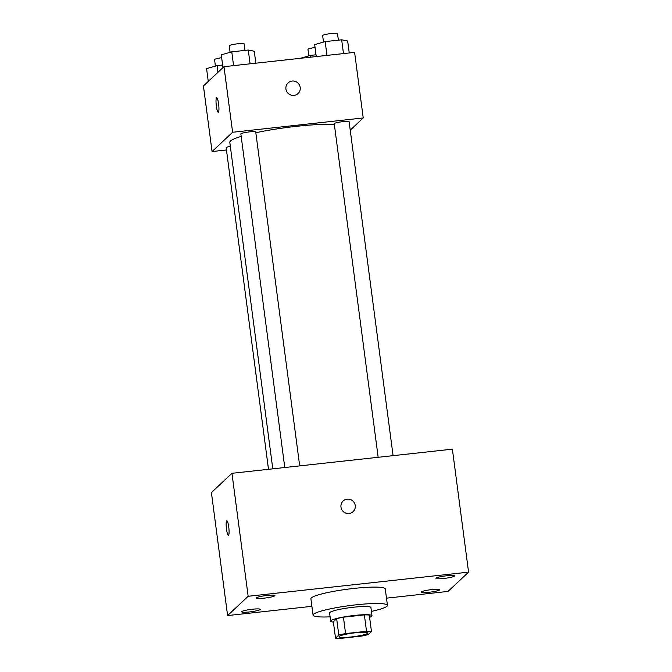 <?xml version="1.0" encoding="UTF-8"?>
<svg xmlns="http://www.w3.org/2000/svg" width="672" height="672" viewBox="0 0 672 672"><rect width="100%" height="100%" fill="white"/><g stroke="black" fill="none" stroke-linecap="round" stroke-linejoin="round"><path stroke-width="1.01" d="M339.2 636.409A14.582 1.823 -7.5 0 1 354.497 632.873A14.582 1.823 -7.5 0 1 367.945 632.94A14.582 1.823 -7.5 0 1 353.724 636.653A14.582 1.823 -7.5 0 1 339.024 636.745A14.582 1.823 -7.5 0 1 339.2 636.409M340.444 638.4L361.385 636.107A19.799 2.478 -7.5 0 0 368.164 634.603L371.456 631.512A19.799 2.478 -7.5 0 0 366.526 631.285L345.584 633.578A19.799 2.478 -7.5 0 0 338.806 635.082L335.513 638.173A19.799 2.478 -7.5 0 0 340.444 638.4M366.526 631.285L364.367 614.888L343.426 617.182L345.584 633.578M338.806 635.082L336.647 618.685L333.354 621.776L335.513 638.173M336.647 618.685A19.799 2.478 -7.5 0 1 343.426 617.182M364.367 614.888A19.799 2.478 -7.5 0 1 369.298 615.115L371.456 631.512M369.592 617.308A20.832 2.604 172.5 0 0 371.986 615.728A20.832 2.604 172.5 0 0 354.539 615.434A20.832 2.604 172.5 0 0 330.666 621.163A20.832 2.604 172.5 0 0 333.388 622.079M330.666 621.163L329.591 612.965A20.832 2.604 -7.5 0 1 329.834 612.486A20.832 2.604 -7.5 0 1 353.455 607.236A20.832 2.604 -7.5 0 1 370.902 607.53L371.986 615.728M330.095 616.837A37.506 4.696 -7.5 0 1 313.06 615.14A37.506 4.696 -7.5 0 1 313.505 614.275A37.506 4.696 -7.5 0 1 352.842 605.195A37.506 4.696 -7.5 0 1 387.433 605.354A37.506 4.696 -7.5 0 1 371.414 611.394M313.06 615.14L310.901 598.744A37.506 4.696 -7.5 0 1 311.354 597.878A37.506 4.696 -7.5 0 1 350.683 588.798A37.506 4.696 -7.5 0 1 385.274 588.958L387.433 605.354M429.097 592.259A9.366 1.176 -7.5 0 1 421.252 592.133A9.366 1.176 -7.5 0 1 430.391 589.747A9.366 1.176 -7.5 0 1 439.832 589.688A9.366 1.176 -7.5 0 1 429.097 592.259M249.497 611.94A9.366 1.176 -7.5 0 1 241.651 611.806A9.366 1.176 -7.5 0 1 250.782 609.42A9.366 1.176 -7.5 0 1 260.224 609.361A9.366 1.176 -7.5 0 1 249.497 611.94M264.188 598.147A9.366 1.176 -7.5 0 1 256.343 598.021A9.366 1.176 -7.5 0 1 265.482 595.636A9.366 1.176 -7.5 0 1 274.924 595.568A9.366 1.176 -7.5 0 1 264.188 598.147M443.789 578.474A9.366 1.176 -7.5 0 1 435.952 578.34A9.366 1.176 -7.5 0 1 445.082 575.963A9.366 1.176 -7.5 0 1 454.524 575.896A9.366 1.176 -7.5 0 1 443.789 578.474M386.484 598.164L448.022 591.419L468.577 572.141L248.153 596.282L227.598 615.569L311.9 606.329M468.577 572.141L452.382 449.165L231.958 473.306L211.411 492.593L227.598 615.569M231.958 473.306L248.153 596.282M353.102 511.644A7.291 7.132 46.8 0 0 350.49 499.573A7.291 7.132 46.8 0 0 342.913 511.207A7.291 7.132 46.8 0 0 355.253 505.546A7.291 7.132 46.8 0 0 343.123 501.01M228.421 535.29A7.291 1.243 83.7 0 1 226.447 528.629A7.291 1.243 83.7 0 1 226.682 520.867A7.291 1.243 83.7 0 1 226.825 520.792A7.291 1.243 83.7 0 1 228.858 527.906A7.291 1.243 83.7 0 1 228.413 535.29A7.291 1.243 83.7 0 1 226.439 528.637A7.291 1.243 83.7 0 1 226.674 520.867A7.291 1.243 83.7 0 1 226.834 520.792M272.782 468.838L229.807 142.363A58.338 7.3 -7.5 0 1 230.496 141.011A58.338 7.3 -7.5 0 1 241.181 136.382M255.83 132.728A58.338 7.3 -7.5 0 1 334.337 124.354M230.328 146.336A7.501 0.941 172.5 0 0 226.162 147.739L268.498 469.308M378.168 457.296L334.253 123.724A7.501 0.941 -7.5 0 1 334.345 123.547A7.501 0.941 -7.5 0 1 342.208 121.733A7.501 0.941 -7.5 0 1 349.129 121.766L393.086 455.658M284.777 467.527L240.862 133.955A7.501 0.941 -7.5 0 1 240.946 133.778A7.501 0.941 -7.5 0 1 248.816 131.964A7.501 0.941 -7.5 0 1 255.73 131.989L299.687 465.889M350.23 130.158L363.233 117.953L232.613 132.266L212.058 151.544L226.456 149.965M232.613 132.266L223.978 66.679L354.598 52.366L363.233 117.953M285.919 88.998A7.291 7.132 -133.2 0 1 298.259 83.336A7.291 7.132 -133.2 0 1 290.682 94.97A7.291 7.132 -133.2 0 1 285.919 88.998M223.978 66.679L203.423 85.957L212.058 151.544M216.535 97.843A7.291 1.243 83.7 0 1 216.686 97.768A7.291 1.243 83.7 0 1 218.711 104.874A7.291 1.243 83.7 0 1 218.274 112.266A7.291 1.243 83.7 0 1 216.3 105.613A7.291 1.243 83.7 0 1 216.535 97.843M218.274 112.266A7.291 1.243 83.7 0 1 216.3 105.596A7.291 1.243 83.7 0 1 216.544 97.835A7.291 1.243 83.7 0 1 216.686 97.759M288.078 82.9A7.291 7.132 -133.2 0 1 298.259 83.345A7.291 7.132 -133.2 0 1 298.057 93.534M222.617 65.016L217.081 65.621L206.581 68.636L208.261 81.421M217.081 65.621L217.963 72.324M215.418 66.1L214.561 59.606A7.501 0.941 -7.5 0 1 214.654 59.43A7.501 0.941 -7.5 0 1 221.651 57.725M316.008 54.785L310.472 55.39L300.266 58.321M310.472 55.39L310.708 57.179M308.809 55.868L307.961 49.375A7.501 0.941 -7.5 0 1 308.045 49.207A7.501 0.941 -7.5 0 1 315.05 47.502M255.839 63.185L254.268 51.232L248.27 50.03L231.773 51.836L221.273 54.844L222.961 67.628M248.27 50.03L250.085 63.815M231.773 51.836L233.587 65.621M230.11 52.307L229.253 45.822A7.501 0.941 -7.5 0 1 229.345 45.646A7.501 0.941 -7.5 0 1 237.208 43.831A7.501 0.941 -7.5 0 1 244.129 43.865L244.986 50.383M349.238 52.954L347.659 41L341.662 39.799L325.164 41.605L314.672 44.612L316.243 56.574M341.662 39.799L343.476 53.584M325.164 41.605L326.978 55.398M323.501 42.084L322.652 35.591A7.501 0.941 -7.5 0 1 322.736 35.414A7.501 0.941 -7.5 0 1 330.607 33.6A7.501 0.941 -7.5 0 1 337.52 33.634L338.386 40.152"/></g></svg>

